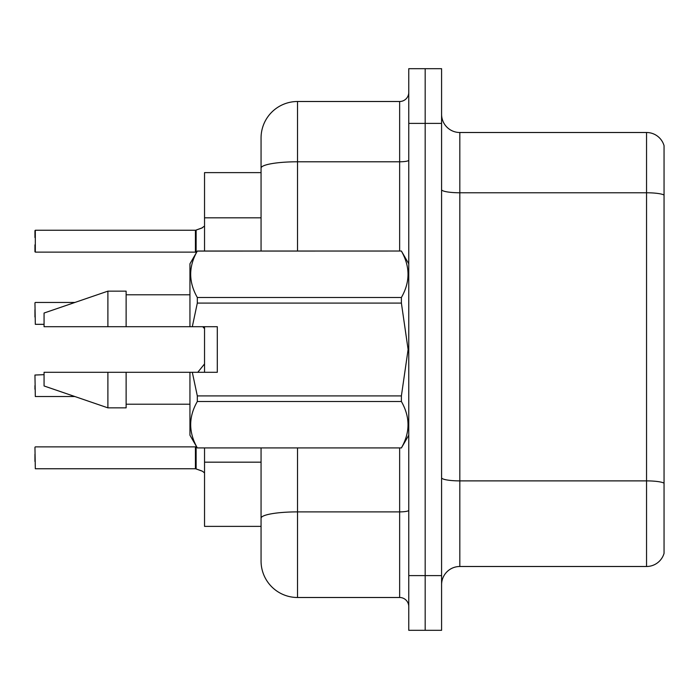 <?xml version="1.0" encoding="UTF-8"?>
<svg xmlns="http://www.w3.org/2000/svg" width="699" height="699" viewBox="0 0 699 699"><rect width="100%" height="100%" fill="white"/><g stroke="black" fill="none" stroke-linecap="round" stroke-linejoin="round"><path stroke-width="1.05" d="M261.059 172.627L204.536 172.627L204.536 251.028M297.529 447.972L297.529 597.496A36.47 36.47 0 0 1 261.059 561.026L261.059 526.373L204.536 526.373L204.536 447.972M204.536 372.296L204.536 326.704M441.585 584.731A18.235 18.235 0 0 1 459.82 566.496L646.549 566.496L646.549 132.504L459.82 132.504A18.235 18.235 0 0 1 441.585 114.269A18.235 18.235 0 0 0 459.82 132.504L459.82 566.496M425.175 68.685L408.766 68.685L408.766 575.609L425.175 575.609L425.175 630.315L441.585 630.315L441.585 575.609L425.175 575.609L425.175 68.685L441.585 68.685L441.585 575.609M664.05 145.637A18.235 18.235 0 0 0 646.549 132.504A18.235 18.235 0 0 1 664.05 145.637L664.05 553.363A18.235 18.235 0 0 1 646.549 566.496M261.059 540.965L261.059 447.972M408.766 575.609L408.766 630.315L425.175 630.315M297.529 597.496L399.645 597.496L399.645 447.972M261.059 251.028L261.059 137.974A36.47 36.47 0 0 1 297.529 101.504L399.645 101.504A9.113 9.113 0 0 0 408.766 92.39M297.529 101.504L297.529 161.784A36.47 6.335 180 0 0 261.059 168.109L261.059 137.974M261.059 561.026L261.059 524.556M408.766 606.61A9.113 9.113 0 0 0 399.645 597.496M203.26 327.42L204.536 328.513M204.536 226.065L201.6 228.145L195.563 230.251L202.439 227.769L196.139 230.041L196.122 252.461L195.414 252.129L195.414 230.251L35.317 230.251L35.317 252.129L35.317 230.251M34.95 237.538L34.95 230.618M204.536 472.935L202.43 471.222L195.563 468.749L201.6 470.855M192.304 326.704L217.302 326.704L217.302 372.296L192.304 372.296L197.319 395.914L401.392 395.914L408.102 349.5L401.392 303.086L197.319 303.086L192.304 326.704L189.945 326.704L189.945 263.794L197.319 251.081C188.485 266.494 188.485 281.959 197.319 297.494L197.319 303.086M401.392 395.914L401.392 401.506L197.319 401.506C188.485 416.91 188.485 432.384 197.319 447.919L401.392 447.919C410.226 432.506 410.226 417.041 401.392 401.506M192.304 372.296L189.945 372.296L189.945 435.206L197.319 447.972M197.319 395.914L197.319 401.506M107.891 372.296L44.063 372.296L44.063 385.97L107.891 407.849L126.126 407.849L126.126 372.296L107.891 372.296L107.891 407.849M44.063 372.296L68.187 372.296M189.945 372.296L126.126 372.296M197.319 447.919L401.392 447.919M197.319 251.028L401.392 251.028L197.319 251.081M197.319 297.494L401.392 297.494L401.392 303.086M401.392 297.494C410.226 282.09 410.226 266.616 401.392 251.081M107.891 326.704L107.891 291.151L44.063 313.03L44.063 326.704L189.945 326.704M107.891 291.151L126.126 291.151L126.126 326.704M202.439 227.769L196.139 230.041M195.432 468.732A0.909 0.909 180 0 1 195.563 468.749A0.909 0.909 -0 0 0 195.432 468.732L195.414 446.871L195.414 457.819L195.414 446.871L196.122 446.539L196.139 468.959M34.95 461.462L34.95 454.167M34.95 447.238L35.317 468.749L195.414 468.749L195.414 457.819M34.95 385.603L34.95 389.247M44.063 374.664L34.95 375.031L35.317 396.534L74.88 396.534M34.95 317.04L34.95 309.744M34.95 302.816L35.317 324.327L44.063 324.327M195.432 230.268A0.909 0.909 0 0 0 195.563 230.251A0.909 0.909 180 0 1 195.432 230.268L195.414 241.181M34.95 244.833L34.95 251.762M195.423 237.555L195.414 244.833M261.059 217.826L204.536 217.826M261.059 462.17L204.536 462.17M664.05 195.056A18.235 3.163 180 0 0 646.549 192.775L459.82 192.775A18.235 3.163 0 0 1 441.585 189.612M664.05 483.166A18.235 3.163 180 0 0 646.549 480.886L459.82 480.886A18.235 3.163 -0 0 1 441.585 477.723M441.585 123.391L408.766 123.391M408.766 510.305A9.113 1.581 0 0 1 399.645 511.886L297.529 511.886A36.47 6.335 180 0 0 261.059 518.221M297.529 251.028L297.529 161.784L399.645 161.784L399.645 101.504M399.645 251.028L399.645 161.784A9.113 1.581 0 0 0 408.766 160.193M408.766 435.206L401.392 447.972M126.126 404.205L189.945 404.205M408.766 263.794L401.392 251.028M126.126 294.795L189.945 294.795M35.317 446.871L195.414 446.871M197.773 372.296L204.536 363.934M35.317 302.457L74.915 302.457M35.317 252.129L195.414 252.129"/></g></svg>
